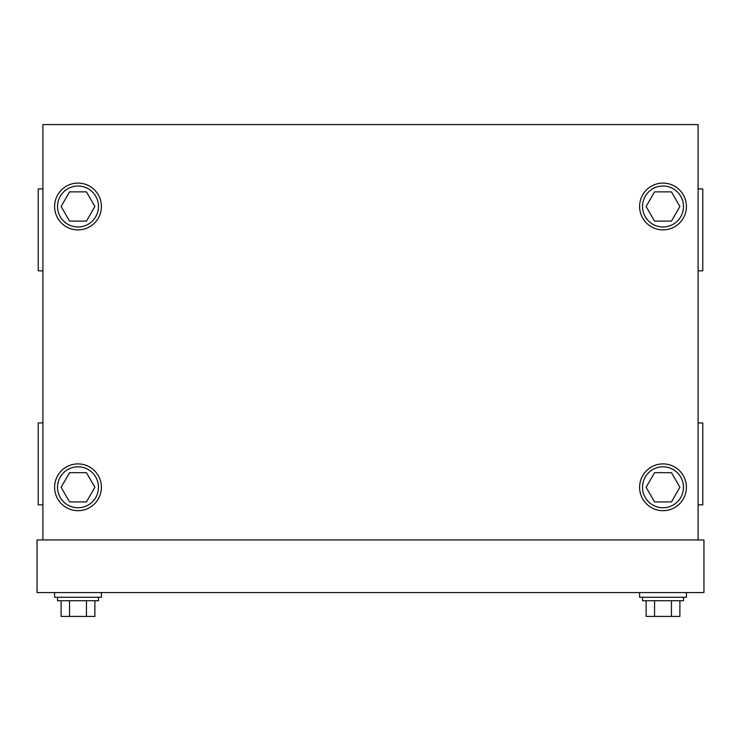 <?xml version="1.0" encoding="UTF-8"?>
<svg xmlns="http://www.w3.org/2000/svg" width="741" height="741" viewBox="0 0 741 741"><rect width="100%" height="100%" fill="white"/><g stroke="black" fill="none" stroke-linecap="round" stroke-linejoin="round"><path stroke-width="1.11" d="M686.398 592.587L686.398 597.274L639.603 597.274L639.603 592.587M683.471 597.274L683.471 600.729L642.521 600.729L642.521 597.274M679.886 600.729L679.886 616.41L646.115 616.41L646.115 600.729M654.553 616.41L654.553 600.729M671.448 616.41L671.448 600.729M98.479 597.274L98.479 600.729L57.529 600.729L57.529 597.274M61.114 600.729L61.114 616.41L86.447 616.41L86.447 600.729M86.447 616.41L94.885 616.41L94.885 600.729M69.552 616.41L69.552 600.729M101.397 592.587L101.397 597.274L54.602 597.274L54.602 592.587M642.521 206.489A20.479 20.479 0 0 1 663 186.019A20.479 20.479 0 0 1 683.471 206.489A20.479 20.479 0 0 1 663 226.968A20.479 20.479 0 0 1 642.521 206.489M654.553 221.114L646.115 206.489L654.553 191.863L671.448 191.863L679.886 206.489L671.448 221.114L654.553 221.114M642.521 487.291A20.479 20.479 0 0 1 663 466.811A20.479 20.479 0 0 1 683.471 487.291A20.479 20.479 0 0 1 663 507.761A20.479 20.479 0 0 1 642.521 487.291M654.553 501.916L646.115 487.291L654.553 472.665L671.448 472.665L679.886 487.291L671.448 501.916L654.553 501.916M57.529 487.291A20.479 20.479 0 0 0 78 507.761A20.479 20.479 0 0 0 98.479 487.291A20.479 20.479 0 0 0 78 466.811A20.479 20.479 0 0 0 57.529 487.291M86.447 501.916L94.885 487.291L86.447 472.665L69.552 472.665L61.114 487.291L69.552 501.916L86.447 501.916M57.529 206.489A20.479 20.479 0 0 0 78 226.968A20.479 20.479 0 0 0 98.479 206.489A20.479 20.479 0 0 0 78 186.019A20.479 20.479 0 0 0 57.529 206.489M86.447 221.114L94.885 206.489L86.447 191.863L69.552 191.863L61.114 206.489L69.552 221.114L86.447 221.114M54.602 487.291A23.397 23.397 0 0 0 78 510.688A23.397 23.397 0 0 0 101.397 487.291A23.397 23.397 0 0 0 78 463.894A23.397 23.397 0 0 0 54.602 487.291M54.602 206.489A23.397 23.397 0 0 0 78 229.886A23.397 23.397 0 0 0 101.397 206.489A23.397 23.397 0 0 0 78 183.092A23.397 23.397 0 0 0 54.602 206.489M639.603 206.489A23.397 23.397 0 0 1 663 183.092A23.397 23.397 0 0 1 686.398 206.489A23.397 23.397 0 0 1 663 229.886A23.397 23.397 0 0 1 639.603 206.489M639.603 487.291A23.397 23.397 0 0 1 663 463.894A23.397 23.397 0 0 1 686.398 487.291A23.397 23.397 0 0 1 663 510.688A23.397 23.397 0 0 1 639.603 487.291M698.096 422.935L702.783 422.935L702.783 504.843L698.096 504.843M698.096 188.936L702.783 188.936L702.783 270.835L698.096 270.835M42.904 422.935L38.217 422.935L38.217 504.843L42.904 504.843M42.904 188.936L38.217 188.936L38.217 270.835L42.904 270.835M42.904 539.939L42.904 124.59L698.096 124.59L698.096 539.939M703.95 592.587L37.05 592.587L37.05 539.939L703.95 539.939L703.95 592.587"/></g></svg>
